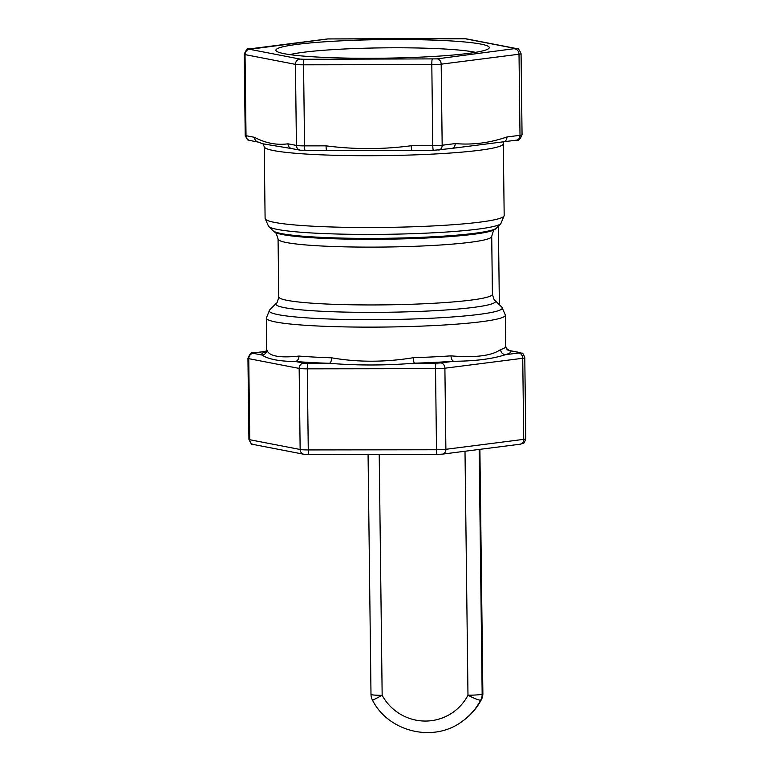 <?xml version="1.0" encoding="UTF-8"?>
<svg xmlns="http://www.w3.org/2000/svg" width="770" height="770" viewBox="0 0 770 770"><rect width="100%" height="100%" fill="white"/><g stroke="black" fill="none" stroke-linecap="round" stroke-linejoin="round"><path stroke-width="1.16" d="M372.555 700.305L382.161 695.329A12.715 1.107 179.3 0 1 370.996 694.367A12.715 12.715 0 0 0 372.555 700.305C388.754 732.241 434.116 742.886 462.375 721.249A61.773 61.071 -125.7 0 0 480.74 700.065A12.715 12.57 -125.7 0 0 482.164 694.078A12.715 1.107 179.3 0 1 467.977 695.214A12.715 1.713 27.5 0 0 480.74 700.065L481.365 699.612A12.715 1.713 27.5 0 0 481.442 699.526A12.715 12.715 0 0 0 482.877 693.491A12.715 1.107 179.3 0 1 482.78 693.626A12.715 12.57 54.3 0 1 481.365 699.612A61.773 61.071 54.3 0 1 463.001 720.807C470.807 715.157 476.957 708.063 481.442 699.526M289.809 54.622A99.08 8.634 179.3 0 1 382.575 47.865A99.08 8.634 179.3 0 1 475.475 52.35M488.478 48.76A106.712 9.298 -0.7 0 0 488.883 48.414A106.712 9.298 -0.7 0 0 382.469 39.607A106.712 9.298 -0.7 0 0 276.305 51.013A106.712 9.298 -0.7 0 0 380.765 58.222A106.712 9.298 -0.7 0 0 488.478 48.76M509.499 350.533L520.26 352.622A5.092 4.668 -79 0 0 519.23 352.544L509.191 350.475L506.313 348.367A5.092 5.063 -29.5 0 1 506.294 348.348L505.775 346.423A119.552 10.424 179.3 0 1 500.625 349.522C491.905 355.788 475.369 357.896 451.008 355.856A5.092 2.743 -93.9 0 0 453.828 361.265C475.148 361.149 492.386 358.945 505.553 354.662A124.634 10.867 -0.7 0 0 510.779 350.908A5.092 5.063 -29.5 0 1 506.304 348.367M451.008 355.856A119.552 10.424 179.3 0 1 413.365 357.704C384.962 362.333 357.713 362.372 331.61 357.809A119.552 10.424 179.3 0 1 298.972 356.067C279.337 358.166 268.634 356.096 266.844 349.84A5.092 5.063 -29.5 0 1 261.819 354.989C268.335 359.253 279.5 361.419 295.324 361.476A124.634 10.867 -0.7 0 0 329.348 363.305C357.164 365.577 385.568 365.538 414.578 363.19A124.634 10.867 -0.7 0 0 453.828 361.265L440.767 362.93A5.092 4.043 82.7 0 1 444.896 368.214L522.734 358.281A10.174 0.886 -0.7 0 0 524.784 357.723L525.775 438.794A10.174 0.886 179.3 0 1 523.725 439.362L445.888 449.295A10.174 0.886 179.3 0 1 436.513 449.757L308.269 449.93A10.174 0.886 179.3 0 1 300.146 449.488L249.74 439.728A10.174 0.886 179.3 0 1 248.931 439.391C250.837 443.799 252.339 445.503 253.455 444.492A5.092 4.668 -79 0 1 249.74 439.728L248.749 358.656L299.155 368.416A10.174 0.886 -0.7 0 0 307.278 368.849L435.522 368.676A10.174 0.886 -0.7 0 0 444.896 368.214L445.888 449.295A5.092 4.043 -97.3 0 1 442.471 454.127L520.308 444.184A5.092 4.043 -97.3 0 0 523.725 439.362L522.734 358.281A5.092 4.043 82.7 0 0 518.605 352.997L505.553 354.662A5.092 4.851 -106.7 0 1 500.625 349.522M498.402 226.12L499.364 304.708M495.004 229.354C494.311 228.546 493.214 230.904 491.712 236.419A106.828 9.307 -0.7 0 1 385.01 247.035A106.828 9.307 -0.7 0 1 278.066 239.027C276.44 233.551 275.285 231.221 274.611 232.049A110.995 9.673 179.3 0 0 384.913 239.22A110.995 9.673 179.3 0 0 495.004 229.354L496.544 228.016A112.189 9.779 179.3 0 1 384.904 238.305A112.189 9.779 179.3 0 1 273.042 230.75L268.624 226.476A116.568 10.164 -0.7 0 0 384.856 234.321A116.568 10.164 -0.7 0 0 500.847 223.637L504.177 215.542A119.552 10.424 179.3 0 1 384.769 227.419A119.552 10.424 179.3 0 1 265.101 218.459L264.226 146.647L262.974 143.836L291.734 148.572A5.092 4.668 101 0 1 287.98 143.807C276.853 145.366 265.689 143.21 254.475 137.32A5.092 4.668 101 0 0 258.191 142.084A5.092 4.668 101 0 0 258.219 142.094A5.092 4.668 101 0 0 258.373 142.113M328.116 38.923L461.047 38.519L465.109 38.741L515.515 48.5L437.052 58.876L304.121 59.29L300.059 59.069L249.653 49.309L328.116 38.923A5.092 4.043 82.7 0 0 327.529 38.943L249.692 48.876C248.046 47.721 246.217 49.521 244.225 54.266A10.174 0.886 -0.7 0 0 245.033 54.603L295.439 64.362A10.174 0.886 -0.7 0 0 303.563 64.805L431.806 64.622L432.798 145.703L411.296 145.732C382.931 149.495 354.518 149.534 326.066 145.848A5.092 0.626 89.9 0 0 326.692 150.487A5.092 0.626 89.9 0 0 326.75 150.468L411.873 150.352M452.144 148.35L503.513 141.805A5.092 4.043 82.7 0 1 503.513 141.805A5.092 4.043 82.7 0 1 503.416 141.815M413.365 357.704A5.092 1.145 -91.9 0 0 414.578 363.19L436.089 363.161A5.092 0.626 89.9 0 0 435.522 368.676L436.513 449.757A5.092 0.626 -90.1 0 0 437.148 454.396L442.471 454.127M331.61 357.809A5.092 2.32 -88.1 0 1 329.348 363.305L307.836 363.334A5.092 0.626 89.9 0 0 307.278 368.849L308.269 449.93A5.092 0.626 -90.1 0 0 308.895 454.57L437.148 454.396A5.092 0.626 -90.1 0 0 437.206 454.377M298.972 356.067A5.092 3.706 -85.4 0 1 295.324 361.476L303.775 363.113A5.092 4.668 101 0 0 299.155 368.416L300.146 449.488A5.092 4.668 -79 0 0 303.861 454.262L308.895 454.57A5.092 0.626 -90.1 0 0 308.953 454.55M506.949 136.973A5.092 4.043 82.7 0 1 503.532 141.805L516.593 140.14A5.092 4.043 82.7 0 0 520.01 135.308L506.949 136.973C489.758 142.902 472.511 145.106 455.224 143.576A5.092 4.043 82.7 0 1 451.807 148.408A5.092 4.043 82.7 0 1 451.778 148.408L433.433 150.343A5.092 0.626 89.9 0 0 433.491 150.323M411.296 145.732A5.092 0.626 89.9 0 0 411.921 150.371A5.092 0.626 89.9 0 0 411.979 150.352M465.003 451.249L467.977 695.214A49.059 48.491 54.3 0 1 425.387 721.057A49.059 48.491 54.3 0 1 382.161 695.329L379.215 454.473M479.797 449.353L482.78 693.626L482.164 694.078L479.171 449.439M249.692 48.876A5.092 4.043 82.7 0 1 250.279 48.856M254.475 137.32L246.025 135.684L245.033 54.603A5.092 4.668 -79 0 1 249.653 49.309M304.121 59.29A5.092 0.626 -90.1 0 0 303.563 64.805L304.554 145.876A10.174 0.886 179.3 0 1 296.431 145.443L295.439 64.362A5.092 4.668 -79 0 1 300.059 59.069M437.052 58.876A5.092 4.043 -97.3 0 1 441.181 64.17A10.174 0.886 -0.7 0 1 431.806 64.622A5.092 0.626 -90.1 0 1 432.374 59.107M455.224 143.576L442.173 145.241L441.181 64.17L519.019 54.227A5.092 4.043 -97.3 0 0 514.899 48.943M521.069 53.669L522.06 134.75A10.174 0.886 179.3 0 1 520.01 135.308L519.019 54.227A10.174 0.886 -0.7 0 0 521.069 53.669C519.163 49.27 517.661 47.567 516.545 48.568A5.092 4.668 101 0 0 515.515 48.5M516.545 48.568L466.139 38.808A5.092 4.668 101 0 0 465.109 38.741M326.066 145.848L304.554 145.876A5.092 0.626 89.9 0 0 305.18 150.516A5.092 0.626 89.9 0 0 305.238 150.497M329.387 150.525L300.146 150.208A5.092 4.668 101 0 1 296.431 145.443L287.98 143.807M246.025 135.684A10.174 0.886 179.3 0 1 245.216 135.347C247.122 139.755 248.623 141.449 249.74 140.448A5.092 4.668 101 0 1 246.025 135.684M264.226 146.647A119.552 10.424 -0.7 0 0 383.893 155.607A119.552 10.424 -0.7 0 0 503.301 143.72L503.772 141.776M266.844 349.84A119.552 10.424 179.3 0 1 266.699 349.339L266.314 318.068A119.552 10.424 -0.7 0 0 385.982 327.029A119.552 10.424 -0.7 0 0 505.399 315.151L501.867 307.134A116.568 10.164 179.3 0 1 385.895 319.598A116.568 10.164 179.3 0 1 269.644 309.973L276.295 303.207A109.812 9.567 -0.7 0 0 385.799 312.283A109.812 9.567 -0.7 0 0 495.062 300.541L501.867 307.134M491.712 236.419L492.425 294.236A106.828 9.307 179.3 0 1 385.712 304.853A106.828 9.307 179.3 0 1 278.779 296.845C277.595 301.667 276.767 303.794 276.295 303.207M266.083 351.543A124.634 10.867 -0.7 0 0 261.819 354.989L253.369 353.353A5.092 4.668 101 0 0 248.749 358.656A10.174 0.886 -0.7 0 1 247.94 358.31M253.369 353.353L253.994 352.91A5.092 4.043 -97.3 0 0 253.407 352.93L266.228 351.293M253.994 352.91L266.199 351.351M519.23 352.544L518.605 352.997M440.767 362.93L436.089 363.161M307.836 363.334L303.775 363.113M409.447 150.41L433.433 150.343A5.092 0.626 89.9 0 1 432.798 145.703A10.174 0.886 179.3 0 0 442.173 145.241A5.092 4.043 82.7 0 1 438.756 150.073M368.07 454.483L370.996 694.367M479.893 449.343L482.877 693.491M462.375 721.249L463.001 720.807M253.455 444.492L303.861 454.262M520.308 444.184C523.908 442.259 523.128 445.984 525.775 438.794M327.529 38.943L466.139 38.808M244.225 54.266L245.216 135.347M505.775 346.423L505.399 315.151M504.177 215.542L503.301 143.72M278.066 239.027L278.779 296.845M492.425 294.236C493.714 299.03 494.6 301.128 495.062 300.541M266.314 318.068L269.644 309.973M274.611 232.049L273.042 230.75M496.544 228.016L500.847 223.637M268.624 226.476L265.101 218.459M266.699 349.339L265.515 352.188M520.26 352.622C522.127 354.287 522.195 350.581 524.784 357.723M248.931 439.4L247.94 358.32C249.932 353.565 251.761 351.775 253.407 352.93M522.06 134.75C520.068 139.495 518.239 141.295 516.593 140.14M453.424 148.244L451.778 148.408M300.146 150.208L291.695 148.572M263.225 143.971L258.219 142.084M258.191 142.084L249.74 140.448"/></g></svg>

